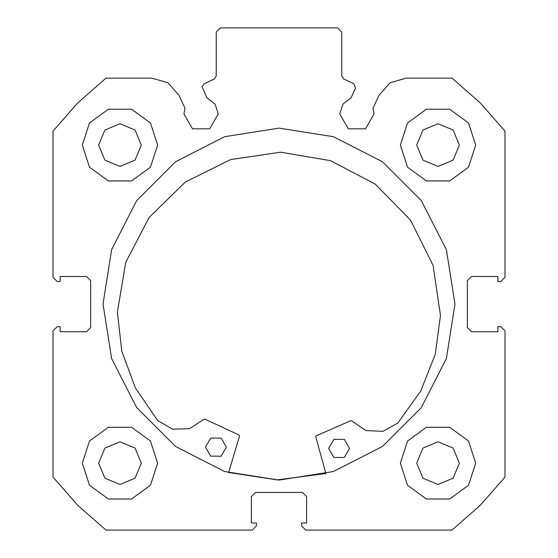 <?xml version="1.0" encoding="UTF-8"?>
<svg xmlns="http://www.w3.org/2000/svg" width="558" height="558" viewBox="0 0 558 558"><rect width="100%" height="100%" fill="white"/><g stroke="black" fill="none" stroke-linecap="round" stroke-linejoin="round"><path stroke-width="0.84" d="M202.156 86.811L206.955 97.852L215.137 104.13L218.241 113.972L209.662 128.835L192.503 128.835L183.924 113.972L184.956 108.106L179.055 95.453L167.979 82.821L151.846 78.12L106.041 78.12L77.771 102.881L53.01 131.151L53.01 277.326L57.195 281.511L60.125 281.511L60.125 276.489L86.49 276.489L90.675 280.674L90.675 327.546L86.49 331.731L60.125 331.731L60.125 326.709L57.195 326.709L53.01 330.894L53.01 477.069L77.771 505.339L106.041 530.1L252.216 530.1L256.401 525.915L256.401 522.986L251.379 522.986L251.379 496.62L255.564 492.435L302.436 492.435L306.621 496.62L306.621 522.986L301.599 522.986L301.599 525.915L305.784 530.1L451.959 530.1L480.229 505.339L504.99 477.069L504.99 330.894L500.805 326.709L497.875 326.709L497.875 331.731L471.51 331.731L467.325 327.546L467.325 280.674L471.51 276.489L497.875 276.489L497.875 281.511L500.805 281.511L504.99 277.326L504.99 131.151L480.229 102.881L451.959 78.12L406.154 78.12L390.021 82.821L378.945 95.453L373.044 108.106L374.076 113.972L365.497 128.835L348.338 128.835L339.759 113.972L342.863 104.13L351.045 97.852L355.53 88.227L353.911 83.777L343.707 79.02L341.775 75.986L341.775 32.085L337.59 27.9L220.41 27.9L216.225 32.085L216.225 75.986L214.293 79.02L204.089 83.777L202.156 86.811M454.979 304.11L446.365 249.733L421.367 200.671L382.439 161.743L333.377 136.745L279 128.131L224.623 136.745L175.561 161.743L136.633 200.671L111.635 249.733L103.021 304.11L111.635 358.487L136.633 407.549L175.561 446.477L224.623 471.475L279 480.089L333.377 471.475L382.439 446.477L421.367 407.549L446.365 358.487L454.979 304.11M400.365 463.14L407.556 485.279L426.389 498.964L449.671 498.964L468.504 485.279L475.695 463.14L468.504 441.001L449.671 427.316L426.389 427.316L407.556 441.001L400.365 463.14M82.305 463.14L89.496 485.279L108.329 498.964L131.611 498.964L150.444 485.279L157.635 463.14L150.444 441.001L131.611 427.316L108.329 427.316L89.496 441.001L82.305 463.14M400.365 145.08L407.556 167.219L426.389 180.904L449.671 180.904L468.504 167.219L475.695 145.08L468.504 122.941L449.671 109.256L426.389 109.256L407.556 122.941L400.365 145.08M82.305 145.08L89.496 167.219L108.329 180.904L131.611 180.904L150.444 167.219L157.635 145.08L150.444 122.941L131.611 109.256L108.329 109.256L89.496 122.941L82.305 145.08M141.314 145.08L135.064 160.174L119.97 166.423L104.876 160.174L98.627 145.08L104.876 129.986L119.97 123.737L135.064 129.986L141.314 145.08M459.374 145.08L453.124 160.174L438.03 166.423L422.936 160.174L416.686 145.08L422.936 129.986L438.03 123.737L453.124 129.986L459.374 145.08M141.314 463.14L135.064 478.234L119.97 484.484L104.876 478.234L98.627 463.14L104.876 448.046L119.97 441.796L135.064 448.046L141.314 463.14M459.374 463.14L453.124 478.234L438.03 484.484L422.936 478.234L416.686 463.14L422.936 448.046L438.03 441.796L453.124 448.046L459.374 463.14M325.914 473.721L315.675 436.579L316.281 435.784L350.626 420.718L351.707 420.899L365.818 430.553L382.9 431.334L397.861 423.041L420.76 391.032L435.24 354.442L440.443 315.43L433.057 265.427L410.576 220.152L375.213 184.042L330.42 160.627L280.583 152.201L230.58 159.588L185.312 182.061L149.202 217.432L125.787 262.225L117.361 312.061L121.749 351.17L135.461 388.061L157.684 420.537L172.471 429.144L189.567 428.711L203.879 419.358L204.96 419.204L238.977 434.975L239.535 436.014L228.564 472.703M349.566 448.513L344.237 457.518L333.775 457.407L328.641 448.297L333.963 439.285L344.425 439.397L349.566 448.513M226.367 447.23L221.038 456.235L210.575 456.123L205.442 447.007L210.771 438.002L221.226 438.114L226.367 447.23M325.858 473.519L277.166 479.873L228.62 472.507"/></g></svg>
